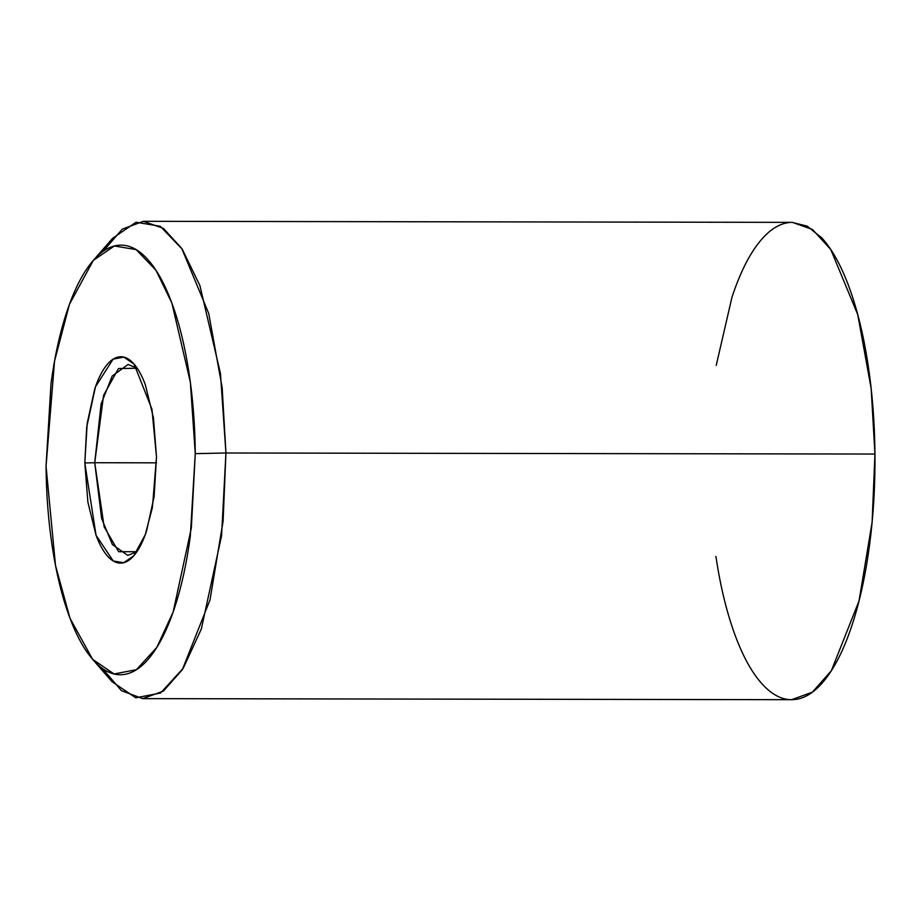 <?xml version="1.0" encoding="UTF-8"?>
<svg xmlns="http://www.w3.org/2000/svg" width="921" height="921" viewBox="0 0 921 921"><rect width="100%" height="100%" fill="white"/><g stroke="black" fill="none" stroke-linecap="round" stroke-linejoin="round"><path stroke-width="1.38" d="M195.264 453.65L191.338 528.044L173.125 612.074L156.835 647.371L136.446 669.682L114.089 673.976L92.676 659.401L70.019 618.325L55.502 565.471L46.05 466.21C46.303 494.681 48.433 521.919 52.451 547.903C56.457 573.887 62.052 596.647 69.225 616.195C76.397 635.743 84.605 650.571 93.838 660.702C103.071 670.822 112.638 675.473 122.528 674.644C132.428 673.804 141.892 667.564 150.94 655.89C159.989 644.228 167.921 628.03 174.737 607.307C181.564 586.585 186.744 562.915 190.302 536.298L195.264 453.65C195.022 425.18 192.892 397.953 188.874 371.969C184.856 345.974 179.261 323.213 172.089 303.665C164.917 284.129 156.72 269.289 147.475 259.169C138.242 249.038 128.675 244.387 118.786 245.228C108.897 246.057 99.422 252.308 90.373 263.97C81.336 275.632 73.392 291.83 66.577 312.553C59.761 333.275 54.569 356.945 51.012 383.573L46.05 466.21L54.535 361.136L69.466 304.229L93.332 260.378L114.377 245.976L136.124 249.614L155.925 270.21L171.859 303.032L190.336 382.1L195.264 453.65L225.933 452.994L195.264 453.65M92.676 659.401L111.948 681.598L135.744 697.796L160.576 693.029L183.244 668.232L201.331 629.02L221.581 535.642L225.933 452.994L223.101 521.171L210.023 599.847L182.358 669.636L163.397 691.084L142.651 698.636L121.445 690.658L102.346 668.416M142.651 698.636L791.657 699.695L812.414 692.143L831.364 670.695L859.04 600.906L872.118 522.23L874.95 454.053L225.933 452.994L874.95 454.053C875.226 485.689 873.384 516.301 869.436 545.877C865.487 575.464 859.719 601.758 852.144 624.783C844.569 647.808 835.75 665.802 825.7 678.765C815.649 691.729 805.127 698.671 794.132 699.592C783.138 700.524 772.512 695.355 762.254 684.107C751.985 672.86 742.867 656.374 734.9 634.661C726.934 612.937 720.717 587.644 716.262 558.771L715.893 556.376M156.489 462.837L94.736 462.733L101.103 403.997L112.178 376.079L128.054 364.474L137.241 368.227L118.441 368.561L103.566 395.362L94.736 462.733L84.813 462.952L86.701 427.217L95.462 386.843L113.076 359.167L123.817 357.106L134.098 364.117L151.953 409.235L156.501 456.92L154.118 496.615L146.635 530.738C143.365 540.685 139.555 548.467 135.203 554.074C130.863 559.669 126.315 562.673 121.56 563.076C116.806 563.479 112.212 561.246 107.78 556.376C103.336 551.518 99.399 544.392 95.957 534.997L87.886 502.187L84.813 462.952L87.207 423.246L94.679 389.134C97.96 379.176 101.771 371.405 106.111 365.798C110.462 360.192 115.01 357.187 119.765 356.784C124.508 356.392 129.101 358.626 133.545 363.484C137.977 368.354 141.926 375.48 145.368 384.863L153.427 417.674L156.501 456.92L152.426 507.39L145.253 534.733L133.787 555.8L123.679 562.719L113.225 560.97L96.06 535.308L84.813 462.952L94.736 462.733L104.131 526.8L118.613 551.702L136.918 551.702L127.743 555.409L112.408 544.553L101.632 518.546L94.736 462.733L156.489 462.837M716.204 365.441L731.965 297.276C739.54 274.251 748.347 256.257 758.397 243.294C768.459 230.331 778.97 223.389 789.965 222.468M792.06 222.364L807.199 226.152L821.854 237.952C832.112 249.211 841.23 265.685 849.197 287.41C857.163 309.122 863.38 334.415 867.847 363.288C872.302 392.162 874.674 422.417 874.95 454.053L871.174 388.616L857.727 314.545L830.777 249.522L812.506 229.502L792.44 222.364L143.434 221.305L163.489 228.431L181.759 248.463L208.722 313.474L222.157 387.557L225.933 452.994L220.453 373.489L199.926 285.625L182.22 249.165L160.231 226.278L136.055 222.237L112.673 238.24L93.332 260.378M103.048 251.375L122.286 229.145L143.434 221.305"/></g></svg>
